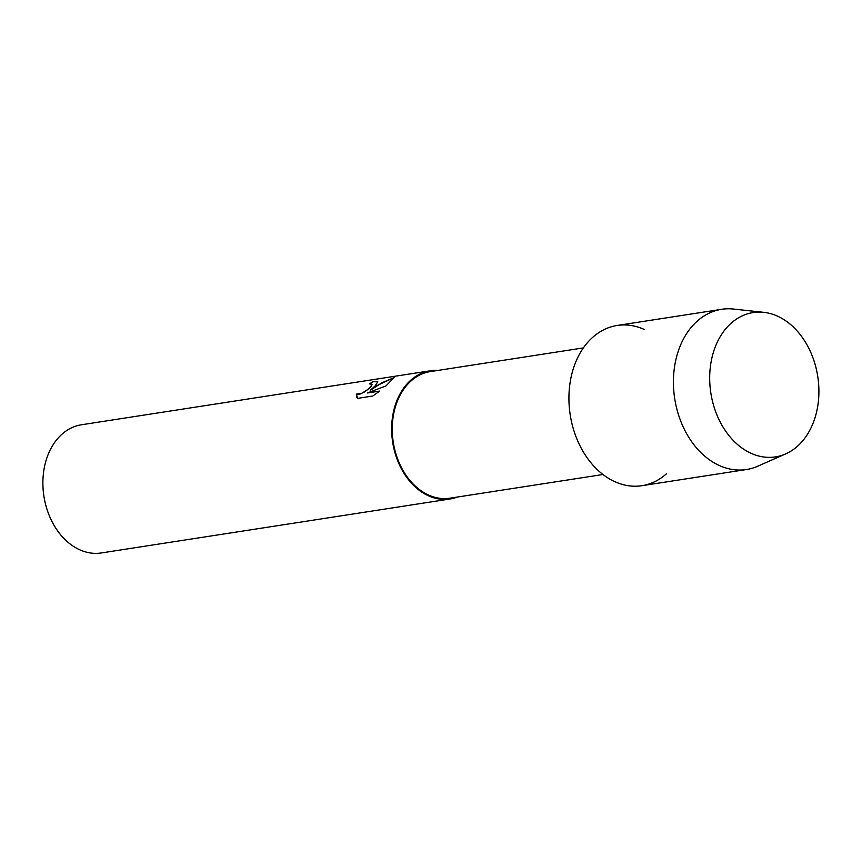 <?xml version="1.0" encoding="UTF-8"?>
<svg xmlns="http://www.w3.org/2000/svg" width="862" height="862" viewBox="0 0 862 862"><rect width="100%" height="100%" fill="white"/><g stroke="black" fill="none" stroke-linecap="round" stroke-linejoin="round"><path stroke-width="1.29" d="M730.976 323.358A73.022 54.09 81.2 0 0 721.031 423.587A73.022 54.09 81.2 0 0 797.619 446.107A73.022 54.09 81.2 0 0 807.565 345.877A73.022 54.09 81.2 0 0 730.976 323.358A73.022 54.09 81.2 0 0 717.152 415.484A73.022 54.09 81.2 0 0 785.659 453.908A73.022 54.09 81.2 0 0 797.619 446.107A73.022 54.09 81.2 0 0 815.905 367.374A73.022 54.09 81.2 0 0 763.754 312.335A73.022 54.09 81.2 0 0 730.976 323.358M644.226 329.456A81.071 60.049 81.2 0 0 592.56 337.451A81.071 60.049 81.2 0 0 581.516 448.714A81.071 60.049 81.2 0 0 666.541 473.712M583.38 347.914L430.353 371.597A64.057 47.453 81.2 0 0 410.926 381.058A64.057 47.453 81.2 0 0 396.628 456.095A64.057 47.453 81.2 0 0 449.942 498.193L602.98 474.509M437.777 370.445A64.855 48.046 81.2 0 0 430.235 370.8A64.855 48.046 81.2 0 0 410.56 380.39A64.855 48.046 81.2 0 0 396.089 456.364A64.855 48.046 81.2 0 0 450.072 498.979A64.855 48.046 81.2 0 0 457.366 497.051M375.164 385.864L370.358 390.27L376.996 385.583L394.117 377.567L385.896 385.96L367.352 392.975L379.743 391.057L372.772 396.024L357.482 398.395L356.491 394.085L361.48 393.471L367.524 389.743L371.059 386.499L372.104 384.247L369.496 383.902A64.855 48.046 -98.8 0 1 373.58 381.478L377.761 381.78L375.164 385.864M430.235 370.8L81.47 424.772A64.855 48.046 81.2 0 0 61.795 434.362A64.855 48.046 81.2 0 0 47.324 510.336A64.855 48.046 81.2 0 0 101.307 552.951L450.072 498.979M394.128 377.599L381.758 382.857L370.358 390.27M379.657 391.132L367.352 392.975M377.772 381.801L373.612 381.532A64.79 47.992 81.2 0 0 369.636 383.881M372.104 384.247L370.057 387.641L364.572 391.887L360.057 394.074L356.523 394.139L356.911 397.597M763.754 312.335L733.433 309.049A81.071 60.049 81.2 0 0 721.645 309.307A81.071 60.049 81.2 0 0 697.056 321.289A81.071 60.049 81.2 0 0 678.965 416.249A81.071 60.049 81.2 0 0 746.438 469.531A81.071 60.049 81.2 0 0 757.752 466.202L785.659 453.908M721.645 309.307L617.16 325.47A81.071 60.049 81.2 0 0 592.56 337.451A81.071 60.049 81.2 0 0 574.469 432.422A81.071 60.049 81.2 0 0 641.953 485.694L746.438 469.531"/></g></svg>
